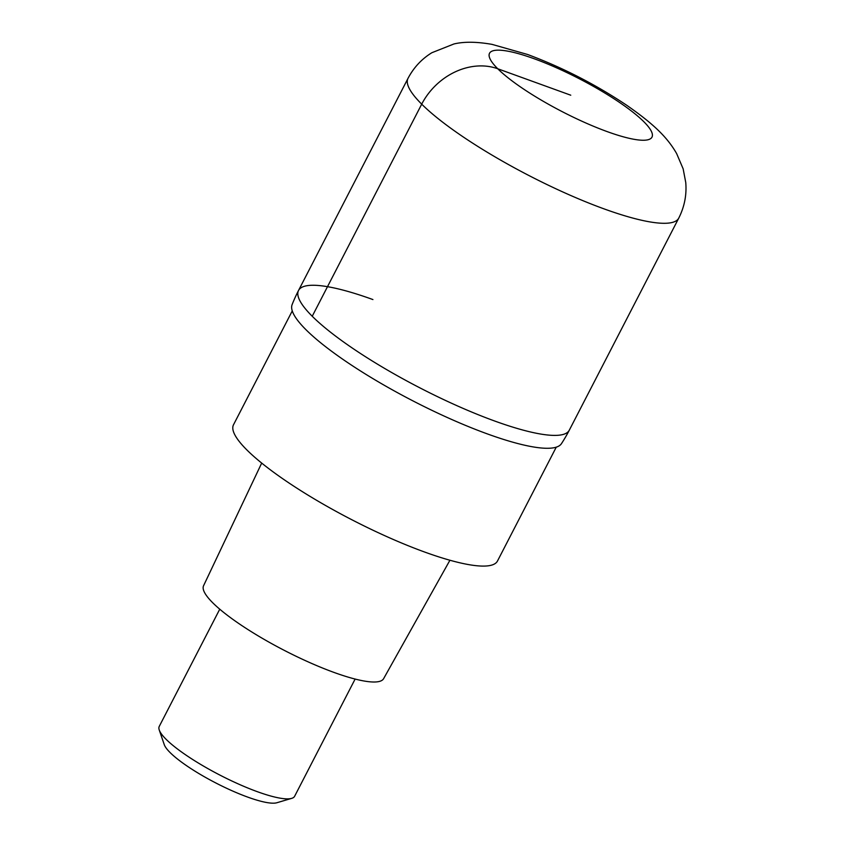 <?xml version="1.0" encoding="UTF-8"?>
<svg xmlns="http://www.w3.org/2000/svg" width="845" height="845" viewBox="0 0 845 845"><rect width="100%" height="100%" fill="white"/><g stroke="black" fill="none" stroke-linecap="round" stroke-linejoin="round"><path stroke-width="1.27" d="M494.916 421.106A152.343 30.895 27.3 0 0 569.287 430.211L678.767 218.105A152.343 30.895 -152.7 0 1 604.386 209A152.343 30.895 -152.7 0 1 465.954 138.76A152.343 30.895 -152.7 0 1 408.008 78.353L298.538 290.458A152.343 30.895 27.3 0 0 356.474 350.855A152.343 30.895 27.3 0 0 494.916 421.106A152.343 30.895 27.3 0 0 569.287 430.211A152.343 152.343 0 0 1 561.45 443.667A151.582 30.737 -152.7 0 1 487.766 434.055A151.582 30.737 -152.7 0 1 351.182 364.934A151.582 30.737 -152.7 0 1 292.106 304.654A152.343 152.343 0 0 1 298.538 290.458A152.343 30.895 27.3 0 0 356.474 350.855A152.343 30.895 27.3 0 0 494.916 421.106M372.92 299.563A152.343 30.895 27.3 0 0 298.538 290.458M292.264 310.907L233.505 424.771A148.54 30.124 27.3 0 0 289.993 483.657A148.54 30.124 27.3 0 0 424.972 552.155A148.54 30.124 27.3 0 0 497.483 561.027L556.253 447.163M261.686 463.081L203.56 585.754A101.305 20.544 27.3 0 0 242.409 625.955A101.305 20.544 27.3 0 0 334.219 672.504A101.305 20.544 27.3 0 0 383.609 678.683L449.931 560.246M219.753 609.192L159.251 726.404A76.177 15.442 27.3 0 0 159.251 730.006A76.177 15.442 27.3 0 0 257.44 791.723A76.177 15.442 27.3 0 0 291.694 798.356A76.177 15.442 27.3 0 0 294.63 796.275L355.122 679.063M159.251 730.006L164.268 744.646A64.748 13.129 27.3 0 0 247.733 797.11A64.748 13.129 27.3 0 0 276.854 802.75L291.694 798.356M570.755 95.2L497.747 68.762A60.935 50.267 134.9 0 0 421.708 104.157L312.228 316.262M607.354 131.672A91.408 18.537 -152.7 0 1 497.747 68.762A91.408 18.537 -152.7 0 1 534.156 58.738A91.408 18.537 -152.7 0 1 643.763 121.648A91.408 18.537 -152.7 0 1 607.354 131.672M678.767 218.105C684.482 206.75 686.805 194.878 685.749 182.478L683.151 168.842L676.644 153.6C666.789 136.288 652.034 122.958 626.779 105.308C595.493 84.405 562.411 67.463 527.544 54.471L492.043 44.373C476.717 41.69 464.021 41.553 453.966 43.961L431.869 52.717C421.666 59.002 413.712 67.547 408.008 78.353"/></g></svg>
